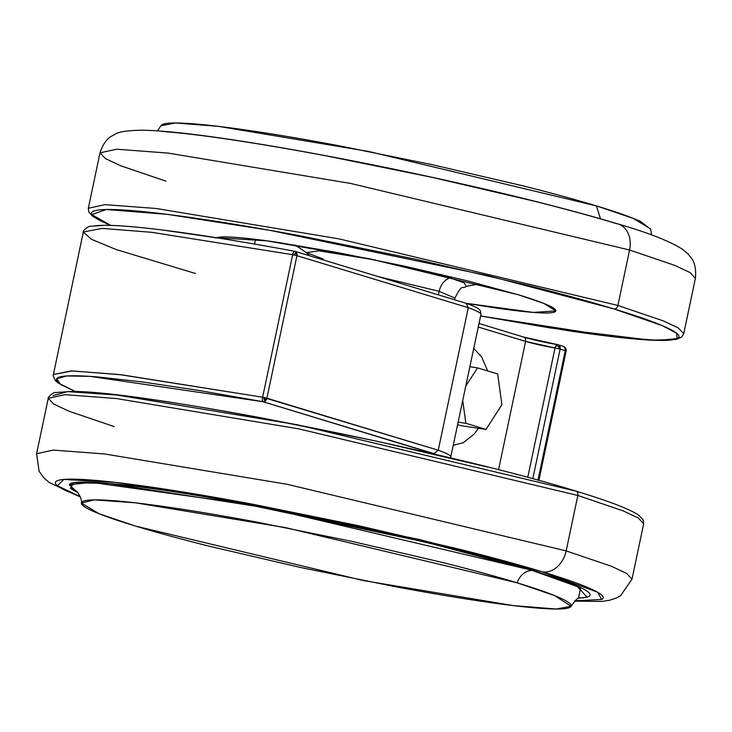 <?xml version="1.0" encoding="UTF-8"?>
<svg xmlns="http://www.w3.org/2000/svg" width="732" height="732" viewBox="0 0 732 732"><rect width="100%" height="100%" fill="white"/><g stroke="black" fill="none" stroke-linecap="round" stroke-linejoin="round"><path stroke-width="1.1" d="M75.606 391.593L60.262 384.062L56.73 378.645L66.639 375.974L89.908 376.358L262.98 401.712A4.053 3.111 -73.1 0 0 265.396 400.889A2.882 1.839 -81.5 0 1 264.215 397.54L262.632 397.22L262.385 400.175L262.98 401.712A4.053 1.263 -79.5 0 1 262.632 397.22L119.325 374.546L71.169 370.914L53.29 374.528L72.203 370.923L121.741 374.83L262.632 397.22L292.672 254.699L294.255 255.02A2.882 1.839 -81.5 0 1 296.616 252.741A4.053 3.111 -73.1 0 0 295.033 251.351A4.053 3.111 -73.1 0 0 294.676 251.268L294.584 251.241A4.053 1.263 -79.5 0 1 294.593 251.241A4.053 1.263 -79.5 0 0 292.672 254.699L151.771 232.309L102.242 228.402L83.32 232.007L102.178 228.402L151.634 232.3L292.672 254.699L262.632 397.22L438.248 450.226L468.288 307.705L296.936 255.688L266.906 398.208L296.936 255.688L468.288 307.705L438.248 450.226A116.91 8.473 11.9 0 1 450.875 457.024A116.91 8.473 -168.1 0 0 438.248 450.226L266.906 398.208L264.215 397.54L265.396 400.889L266.906 398.208A4.053 3.111 106.9 0 1 265.396 400.889A4.053 3.111 106.9 0 1 262.98 401.712L197.924 390.293L141.852 381.884L98.061 376.971C85.763 375.946 76.119 375.571 69.137 375.845C62.156 376.111 58.038 377.026 56.785 378.572C55.531 380.128 57.188 382.269 61.735 385.005L75.597 391.593M466.192 303.313L468.288 307.705A116.91 8.473 11.9 0 1 480.906 314.504A116.91 8.473 -168.1 0 0 468.288 307.705L466.147 303.295L295.023 251.351A4.053 3.111 106.9 0 0 294.676 251.268L293.605 252.055L292.672 254.699L296.936 255.688L296.616 252.741A4.053 3.111 106.9 0 1 296.936 255.688L294.255 255.02L296.616 252.741A4.053 3.111 106.9 0 0 295.051 251.36L294.584 251.241C204.109 234.569 141.093 225.895 105.536 225.227L90.969 226.261C88.105 225.52 81.865 232.062 83.32 232.007L91.61 239.382L116.461 249.639L195.554 273.512M556.192 345.385A4.053 2.406 46.1 0 1 558.379 346.611A2.882 1.839 -81.5 0 1 559.797 346.163A4.053 3.111 -73.1 0 0 558.214 344.772A4.053 3.111 -73.1 0 0 557.866 344.699A4.053 2.095 99.4 0 0 557.692 344.653A4.053 2.095 99.4 0 0 556.192 345.385L555.021 347.975L560.126 349.109L558.379 346.611L556.192 345.385A4.053 2.095 -80.6 0 1 557.674 344.653A4.053 2.095 -80.6 0 1 557.866 344.699A4.053 3.111 106.9 0 1 558.242 344.781A4.053 3.111 106.9 0 1 559.797 346.163A4.053 3.111 106.9 0 1 560.126 349.109L532.795 478.792L560.126 349.109L555.021 347.975L527.745 477.429L555.021 347.975A4.053 2.095 -80.6 0 1 556.192 345.385M563.018 346.254A4.053 3.111 106.9 0 1 563.366 346.337A4.053 3.111 106.9 0 1 564.939 347.709A2.901 1.848 -81.5 0 1 566.065 349.063L564.939 347.709A4.053 3.111 -73.1 0 0 563.384 346.346A4.053 3.111 -73.1 0 0 563.018 346.254M265.011 400.688L266.091 397.979M539.42 341.075L557.866 344.699A27.477 1.995 11.9 0 1 523.993 337.178M93.129 226.17C98.061 225.218 106.405 225.063 118.181 225.712C129.948 226.371 144.716 227.798 162.467 230.013L222.766 238.742M437.269 454.837L262.98 401.712L434.067 453.648L438.248 450.226L434.067 453.648M498.538 469.788L525.594 341.396L478.271 327.03L525.594 341.396L555.021 347.975A23.415 1.702 -168.1 0 1 525.594 341.396A4.053 3.111 -73.1 0 0 523.709 337.068A4.053 3.111 106.9 0 1 525.594 341.396L498.538 469.788M537.974 480.21L565.269 350.674L560.126 349.109L565.269 350.674L537.974 480.21M566.147 351.058L565.269 350.674A4.053 3.111 -73.1 0 0 564.939 347.709L565.269 350.674L566.147 351.049L566.074 349.072L566.147 351.049L538.88 480.457M559.797 346.163L558.379 346.611L560.126 349.109L559.797 346.163M487.732 370.968L481.528 356.685L473.732 348.542M453.337 445.331L463.42 442.622L474.025 434.186L478.518 428.293M461.261 425.731L457.701 424.652L461.261 425.731L485.993 429.41L461.261 425.731M469.898 366.741L477.538 367.876L497.668 373.979L501.896 404.75L485.993 429.41L465.863 423.297L458.223 422.163L465.863 423.297L462.752 400.651L465.863 423.297L485.993 429.41L501.896 404.75L497.668 373.979L477.538 367.876L469.898 366.741M465.836 386.02L477.538 367.876L465.836 386.02M454.572 299.781L454.929 298.116C462.935 282.332 461.654 289.954 466.339 286.322L464.07 282.817L449.851 277.831L452.074 277.071L449.851 277.831L399.956 265.167L449.851 277.831C444.406 280.036 440.829 284.538 439.127 291.327L377.794 276.476L439.127 291.327L438.386 294.868L439.127 291.327C440.829 284.538 444.406 280.036 449.851 277.831L464.07 282.817L466.339 286.322L479.533 283.943M323.27 259.018L306.351 252.604L319.097 250.856L375.617 260.034L319.097 250.856L306.351 252.604L295.234 245.11M454.929 298.116L439.127 291.327L454.929 298.116M255.578 239.373L254.599 244.049L255.578 239.373M216.251 237.69L266.668 240.81L370.063 258.899L518.128 294.703C532.329 299.013 542.613 302.655 548.982 305.637C555.359 308.62 557.327 310.707 554.902 311.896C552.477 313.095 545.843 313.305 534.991 312.537C524.139 311.768 509.893 310.075 492.261 307.449L466.11 303.286L533.299 312.408L555.872 310.917L544.059 303.515L518.128 294.703L467.034 280.759L403.478 265.926L337.132 252.476L278.114 242.438C260.482 239.822 246.245 238.129 235.384 237.351C224.532 236.582 217.898 236.793 215.473 237.992M613.965 308.941L662.433 325.694L676.588 333.197L677.155 338.587L658.654 340.38L617.808 337.278L480.595 315.977L569.459 330.891C599.801 335.393 624.304 338.312 642.98 339.639C661.664 340.966 673.083 340.6 677.265 338.541C681.437 336.482 678.033 332.886 667.072 327.762C656.11 322.629 638.405 316.361 613.965 308.941C589.534 301.52 560.218 293.523 526.034 284.949L416.664 259.43L302.49 236.271C265.112 229.272 231.257 223.516 200.916 219.005C170.574 214.494 146.071 211.585 127.395 210.258C108.711 208.931 97.292 209.297 93.12 211.356C88.938 213.405 92.342 217.001 103.304 222.135L110.633 225.319L91.811 214.604L106.277 209.508L167.28 214.357L269.129 230.187L487.475 275.534L613.965 308.941A4.053 3.111 -73.1 0 0 617.89 305.445A4.053 3.111 106.9 0 1 613.965 308.941M480.595 315.986L549.915 327.899L650.794 340.17L676.002 339.483L681.675 337.068L683.725 333.719L678.344 327.973L663.128 320.817L617.89 305.445L663.128 320.817L678.344 327.973L683.725 333.719L695.4 278.297L690.029 272.551L674.803 265.396L629.575 250.015L617.89 305.445L629.575 250.015L674.803 265.396L690.029 272.551L695.4 278.297C696.992 262.395 690.523 257.582 691.118 257.746L688.272 254.233L682.672 249.411C670.375 241.404 648.854 232.932 618.092 223.974C562.185 207.22 491.218 189.734 405.18 171.526C337.159 157.279 276.815 146.281 224.157 138.549C187.474 133.187 159.786 130.397 141.093 130.186C114.54 130.854 115.683 134.77 112.216 135.749C112.829 135.85 104.96 137.634 100 152.832L116.653 149.218L168.003 153.08L350.491 183.412L629.575 250.015A24.339 18.666 -73.1 0 0 618.266 224.029A24.339 18.666 106.9 0 1 629.575 250.015L350.491 183.412L168.003 153.08L116.653 149.218L100 152.832L105.381 158.579L120.597 165.734L165.825 181.106M162.33 131.486C179.743 132.73 202.599 135.447 230.882 139.647C259.174 143.856 290.75 149.218 325.603 155.751L432.054 177.336L534.04 201.135C565.918 209.132 593.249 216.59 616.033 223.507A24.339 18.666 106.9 0 1 618.266 224.029M157.545 130.863L160.912 125.721L175.616 122.985L218.658 126.389L368.699 151.469L596.434 205.902L600.478 218.776L596.434 205.902L633.162 218.356L650.611 228.924L651.617 234.981M110.431 225.319L93.028 216.608L88.846 212.124L88.325 208.254L104.978 204.649L156.319 208.501L338.806 238.833L617.89 305.445L338.806 238.833L156.319 208.501L104.978 204.649L88.325 208.254L100 152.832M160.82 125.95L162.22 124.541C165.707 122.83 175.232 122.519 190.796 123.626C206.369 124.733 226.801 127.167 252.092 130.927C277.382 134.679 305.61 139.483 336.775 145.32L431.944 164.618L523.133 185.891C551.626 193.047 576.066 199.717 596.434 205.902C616.802 212.079 631.56 217.312 640.701 221.586L650.602 229.162M114.11 426.555L68.872 411.183L53.656 404.027L48.275 398.281L64.928 394.667L116.278 398.528L298.766 428.861L577.85 495.463A4.053 3.111 -73.1 0 0 575.965 491.135A4.053 3.111 -73.1 0 0 575.59 491.053L296.945 424.688L116.855 395.024L67.673 391.62L53.052 395.591M577.85 495.463L298.766 428.861L116.278 398.528L64.928 394.667L48.275 398.281C46.821 398.336 53.07 391.794 55.934 392.526L70.647 391.501C138.284 389.726 446.072 450.519 575.938 491.126A4.053 3.111 106.9 0 1 577.85 495.463L566.175 550.894L577.85 495.463L623.088 510.844L638.304 518L643.675 523.746L638.304 518L623.088 510.844L577.85 495.463M48.275 398.281L36.6 453.703L53.253 450.098L104.594 453.959L287.081 484.282L566.175 550.894L287.081 484.282L104.594 453.959L53.253 450.098L36.6 453.703L39.071 471.252L43.728 477.767L49.328 482.589L80.383 497.019M80.227 496.625L57.389 485.719L63.849 479.442L114.851 482.342L208.51 496.259L419.646 539.548L542.613 571.884A24.339 18.666 -73.1 0 0 566.175 550.894A24.339 18.666 106.9 0 1 542.613 571.884C519.83 564.967 492.499 557.51 460.62 549.512L358.634 525.722L252.183 504.128C217.331 497.595 185.763 492.233 157.471 488.024C129.18 483.825 106.332 481.107 88.92 479.872C71.498 478.637 60.848 478.975 56.959 480.897C53.061 482.809 56.227 486.158 66.456 490.943L80.227 496.635M578.426 598.264L587.091 597.202L576.77 585.829L532.393 570.365L267.162 507.99L108.711 483.431L73.694 482.699L70.409 488.317L77.912 492.792L69.137 484.74L91.546 482.397L243.6 503.698L426.6 542.385L532.137 570.42A0.814 0.622 -73.1 0 0 532.393 570.365A0.814 0.622 106.9 0 1 532.137 570.42L580.641 587.787L578.454 598.254L580.641 587.787L532.137 570.42C525.375 570.731 520.333 574.849 517.012 582.782C520.333 574.849 525.375 570.731 532.137 570.42L426.6 542.385L243.6 503.698L91.546 482.397L69.137 484.74L77.894 492.764M135.566 526.098L363.301 580.531L513.342 605.611L556.384 609.015L571.088 606.279L554.682 595.619L517.012 582.782L285.617 527.635L135.484 502.829L94.08 499.883L81.389 503.076L98.838 513.644L135.566 526.098C155.934 532.283 180.374 538.953 208.867 546.109L300.056 567.382L395.225 586.68C426.39 592.517 454.618 597.321 479.908 601.073C505.199 604.833 525.631 607.267 541.204 608.374C556.768 609.482 566.293 609.17 569.78 607.459C573.257 605.739 570.42 602.747 561.279 598.474C552.138 594.192 537.38 588.967 517.012 582.782C496.644 576.596 472.204 569.926 443.711 562.78L352.522 541.506L257.353 522.2C226.188 516.362 197.96 511.567 172.67 507.807C147.379 504.046 126.947 501.612 111.374 500.514C95.81 499.407 86.284 499.709 82.798 501.429C79.321 503.14 82.158 506.141 91.299 510.414C100.44 514.688 115.199 519.921 135.566 526.098M89.02 392.361C107.696 393.688 132.199 396.607 162.541 401.109C192.882 405.62 226.737 411.375 264.115 418.384L378.288 441.533L487.658 467.053M574.757 600.835L601.631 599.49C605.52 597.568 602.354 594.219 592.133 589.434C581.903 584.658 565.397 578.802 542.613 571.884L597.596 592.243L601.667 599.471L574.757 600.835M73.227 490.275L70.007 483.733C73.703 481.903 83.851 481.583 100.43 482.763C117.01 483.934 138.769 486.524 165.707 490.532C192.635 494.53 222.693 499.636 255.88 505.858L357.234 526.418L454.334 549.064C484.685 556.686 510.698 563.786 532.393 570.365C554.087 576.953 569.798 582.526 579.534 587.073C589.269 591.63 592.289 594.823 588.583 596.644L582.516 597.998M106.607 483.239L107.247 483.431L106.607 483.239M574.455 601.137L601.86 601.429L609.664 600.258L616.893 597.806L620.535 595.775L632 579.168L626.619 573.421L611.403 566.266L566.175 550.894L611.403 566.266L626.619 573.421L632 579.177M575.59 491.053A4.053 3.111 106.9 0 1 575.965 491.135C609.125 501.155 630.133 509.243 638.972 515.392L643.154 519.876L643.675 523.746L632 579.168M566.074 349.072L563.356 346.337L558.214 344.772L523.682 337.059L479.012 323.498M83.32 232.007L53.162 375.644L55.348 380.603L57.965 382.873L75.57 391.657M466.275 303.341C484.328 309.828 479.57 311.164 480.924 314.449L450.555 457.976M309.49 255.743L306.351 252.604M579.854 597.715C578.436 597.147 575.517 599.993 571.088 606.279M81.389 503.076C82.844 500.853 77.684 491.428 76.823 491.712"/></g></svg>

